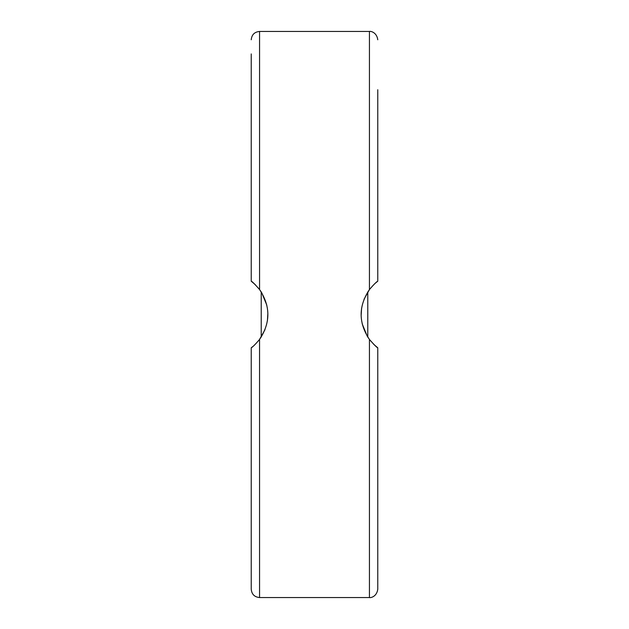 <?xml version="1.0" encoding="UTF-8"?>
<svg xmlns="http://www.w3.org/2000/svg" width="629" height="629" viewBox="0 0 629 629"><rect width="100%" height="100%" fill="white"/><g stroke="black" fill="none" stroke-linecap="round" stroke-linejoin="round"><path stroke-width="0.94" d="M259.392 339.684L264.99 329.706M267.419 320.68L267.86 313.281M266.838 305.246L261.774 292.799M255.248 284.63L251.23 281.202C251.922 281.242 254.698 284.017 259.557 289.529C270.627 306.174 270.627 322.826 259.557 339.471C255.288 344.425 252.512 347.192 251.23 347.798L251.23 589.224C251.726 594.279 254.501 597.055 259.557 597.55L259.549 339.487M259.195 289.049L261.224 291.927L261.224 337.073M254.533 345.046L254.037 345.502M252.889 346.493L251.23 347.798M251.23 136.344L251.23 125.525M251.23 53.929L251.23 281.202M259.392 289.316L254.533 283.954M254.037 283.498L252.889 282.507M373.752 344.37L377.77 347.798C377.078 347.758 374.302 344.983 369.443 339.471C358.373 322.826 358.373 306.174 369.443 289.529C373.712 284.575 376.488 281.808 377.77 281.202L377.77 237.911M369.608 289.316L364.01 299.294M361.581 308.32L361.14 315.719M362.162 323.754L367.226 336.201M369.828 339.974L367.776 337.073L367.776 291.927M374.31 284.104L375.599 282.948M375.678 282.877L377.714 281.242M377.77 233.115L377.77 125.525M369.443 339.471L369.443 597.55C369.813 597.943 376.622 597.369 377.77 589.224L377.77 347.798M377.77 462.685L377.77 395.885M377.77 575.071L377.77 503.475M369.616 339.699L374.467 345.046M374.963 345.502L376.111 346.493M377.77 89.727L377.77 281.202M259.557 289.529L259.557 31.45C254.501 31.945 251.726 34.721 251.23 39.776M259.557 31.45L369.443 31.45L369.443 289.529M259.557 597.55L369.443 597.55M369.443 31.45C369.813 31.057 376.622 31.631 377.77 39.776"/></g></svg>
